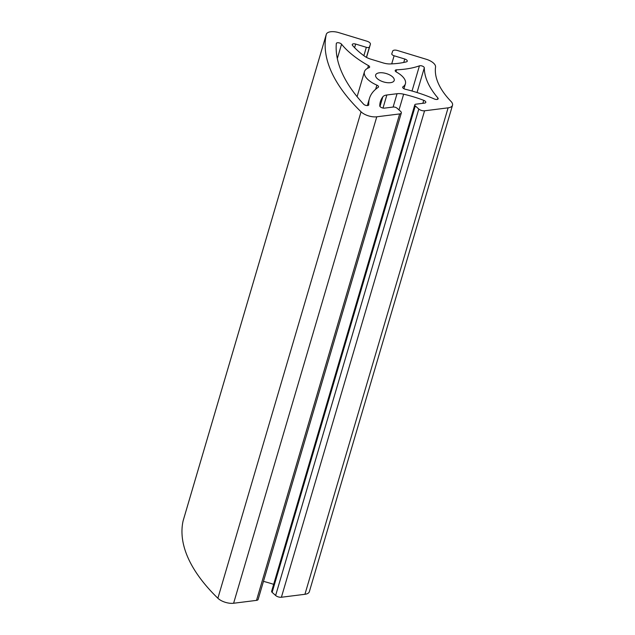 <?xml version="1.0" encoding="UTF-8"?>
<svg xmlns="http://www.w3.org/2000/svg" width="635" height="635" viewBox="0 0 635 635"><rect width="100%" height="100%" fill="white"/><g stroke="black" fill="none" stroke-linecap="round" stroke-linejoin="round"><path stroke-width="0.95" d="M183.182 520.636A11.382 5.175 16.4 0 0 183.126 520.795A11.382 5.175 16.4 0 0 183.086 520.954A227.719 103.521 16.4 0 0 217.876 598.249A11.382 5.175 16.4 0 0 233.609 603.25L376.777 116.8A11.382 5.175 -163.6 0 1 361.045 111.8A227.719 103.521 -163.6 0 1 326.255 34.504A11.382 5.175 -163.6 0 1 326.295 34.346A11.382 5.175 -163.6 0 1 330.716 31.75A11.382 5.175 -163.6 0 1 338.907 32.663L366.935 41.196A4.27 1.945 16.4 0 1 370.395 44.244A4.27 1.945 16.4 0 1 370.388 44.283L366.522 57.404L370.395 44.244M379.397 72.803A9.676 4.397 -163.6 0 1 389.707 74.93A9.676 4.397 -163.6 0 1 394.208 80.478A9.676 4.397 -163.6 0 1 390.454 82.677A9.676 4.397 -163.6 0 1 380.143 80.55A9.676 4.397 -163.6 0 1 375.642 75.009A9.676 4.397 -163.6 0 1 379.397 72.803M419.433 65.842A2.85 1.294 -163.6 0 1 419.925 65.73A2.85 1.294 -163.6 0 1 422.799 66.27A2.85 1.294 -163.6 0 1 424.307 67.81A125.246 56.936 16.4 0 0 437.872 97.941A2.85 1.294 -163.6 0 1 438.158 98.798A2.85 1.294 -163.6 0 1 434.348 98.981A82.55 37.529 16.4 0 0 405.352 89.257A2.85 1.294 -163.6 0 1 402.701 87.13A2.85 1.294 -163.6 0 1 403.019 86.741A21.352 9.708 16.4 0 0 405.408 83.772A21.352 9.708 16.4 0 0 396.399 72.041A2.85 1.294 -163.6 0 1 395.2 70.477A2.85 1.294 -163.6 0 1 396.303 69.826A2.85 1.294 -163.6 0 1 396.597 69.802A82.55 37.529 16.4 0 0 419.433 65.842L412.028 91.011M336.32 43.513A2.85 1.294 -163.6 0 1 336.344 43.394A2.85 1.294 -163.6 0 1 337.447 42.751A2.85 1.294 -163.6 0 1 341.559 44.196A82.55 37.529 16.4 0 0 368.459 65.611A2.85 1.294 -163.6 0 1 369.633 67.159A2.85 1.294 -163.6 0 1 369.022 67.691A21.352 9.708 16.4 0 0 364.442 71.715A21.352 9.708 16.4 0 0 376.865 85.13A2.85 1.294 -163.6 0 1 378.523 86.916A2.85 1.294 -163.6 0 1 378.222 87.305A82.55 37.529 16.4 0 0 369.443 98.465A82.55 37.529 16.4 0 0 368.776 104.672A2.85 1.294 -163.6 0 1 368.752 104.886A2.85 1.294 -163.6 0 1 366.554 105.521A2.85 1.294 -163.6 0 1 363.633 104.196A216.337 98.346 -163.6 0 1 336.32 43.513M391.787 53.761L391.795 53.737A2.85 1.294 -163.6 0 0 394.105 55.769L404.765 59.015A3.088 1.405 -163.6 0 1 407.265 61.214A3.088 1.405 -163.6 0 1 406.416 61.849A71.16 32.353 -163.6 0 1 390.025 63.937A11.382 5.175 -163.6 0 1 383.191 62.928L370.705 59.126A11.382 5.175 -163.6 0 1 364.538 56.174A71.16 32.353 -163.6 0 1 352.568 45.45A3.088 1.405 -163.6 0 1 352.258 44.513A3.088 1.405 -163.6 0 1 353.449 43.815A3.088 1.405 -163.6 0 1 355.671 44.061L366.331 47.307A2.85 1.294 -163.6 0 0 369.483 46.911L370.388 44.283M415.298 105.918L272.129 592.368A2.85 1.294 16.4 0 1 271.621 591.28L414.79 104.831A2.85 1.294 -163.6 0 0 415.298 105.918L418.798 109.037A4.27 1.945 16.4 0 0 424.569 110.8L448.104 107.839A11.382 5.175 16.4 0 0 452.517 105.251A11.382 5.175 16.4 0 0 451.041 101.449A113.863 51.76 -163.6 0 1 435.546 67.016A11.382 5.175 16.4 0 0 426.236 59.261L397.431 50.49A4.27 1.945 16.4 0 0 394.351 50.149A4.27 1.945 16.4 0 0 392.708 51.078L391.803 53.713A2.85 1.294 -163.6 0 0 391.795 53.737M272.129 592.368L275.63 595.487A4.27 1.945 16.4 0 0 281.4 597.249L304.935 594.289A11.382 5.175 16.4 0 0 309.348 591.693L452.517 105.251M263.462 581.374A71.16 32.353 -163.6 0 1 273.661 584.343M233.609 603.25L256.5 600.377A4.27 1.945 16.4 0 0 258.151 599.4L401.32 112.951A4.27 1.945 16.4 0 0 400.566 111.331L397.065 108.204A2.85 1.294 -163.6 0 0 393.216 107.037L384.508 108.125A3.088 1.405 -163.6 0 1 381.389 107.537A3.088 1.405 -163.6 0 1 379.762 105.862A71.16 32.353 -163.6 0 1 380.365 101.679A71.16 32.353 -163.6 0 1 382.826 96.814A11.382 5.175 -163.6 0 1 386.85 94.996L397.05 93.718A11.382 5.175 -163.6 0 1 403.638 94.194A71.16 32.353 -163.6 0 1 423.736 100.338A3.088 1.405 -163.6 0 1 425.799 102.386A3.088 1.405 -163.6 0 1 424.601 103.092L415.893 104.188A2.85 1.294 -163.6 0 0 414.79 104.831M376.777 116.8L399.669 113.927A4.27 1.945 16.4 0 0 401.32 112.951M217.876 598.249L361.045 111.8M326.255 34.504L183.086 520.954M256.5 600.377L399.669 113.927M437.451 99.37L437.872 97.941M424.307 67.81L417.036 92.519M396.597 69.802L396.01 71.795M403.019 86.741L402.749 87.638M368.657 105.077L368.776 104.672M375.65 89.257L376.865 85.13M367.673 68.27L368.459 65.611M341.559 44.196L337.32 58.587M369.483 46.911L366.411 57.34M363.871 55.689L366.331 47.307M355.671 44.061L354.608 47.681M403.749 62.46L404.765 59.015M394.105 55.769L391.716 63.881M448.104 107.839L304.935 594.289M424.569 110.8L281.4 597.249M418.798 109.037L275.63 595.487M422.862 103.307L423.736 100.338M399.01 109.942L403.638 94.194M393.121 107.045L397.05 93.718M386.85 94.996L383.008 108.061M379.984 106.474L382.826 96.814M183.126 520.795L326.295 34.346M403.947 88.725L405.408 83.772M367.355 105.561L369.443 98.465M357.1 96.679L364.442 71.715"/></g></svg>
